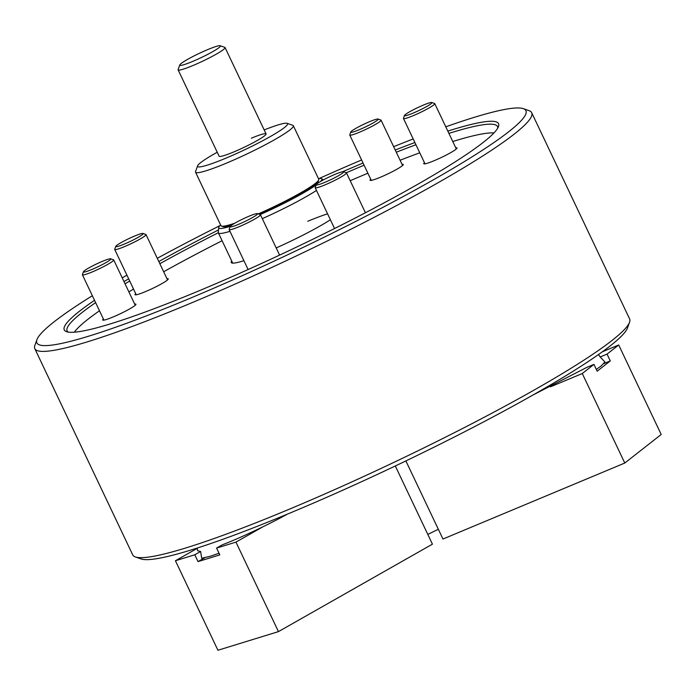 <?xml version="1.0" encoding="UTF-8"?>
<svg xmlns="http://www.w3.org/2000/svg" width="696" height="696" viewBox="0 0 696 696"><rect width="100%" height="100%" fill="white"/><g stroke="black" fill="none" stroke-linecap="round" stroke-linejoin="round"><path stroke-width="1.04" d="M447.824 131.109A240.381 24.856 154.6 0 1 498.475 126.568A240.381 24.856 154.6 0 1 483.215 142.419A240.381 24.856 154.6 0 1 256.694 265.663A240.381 24.856 154.6 0 1 66.538 331.67A240.381 24.856 154.6 0 1 79.579 311.147A240.381 24.856 154.6 0 1 94.526 300.315M123.992 281.593A240.381 24.856 154.6 0 1 128.664 278.809M158.819 261.539A240.381 24.856 154.6 0 1 218.509 229.95M342.51 171.773A240.381 24.856 154.6 0 1 363.06 163.047M395.232 150.023A240.381 24.856 154.6 0 1 414.886 142.541M497.753 128.09A238.215 24.63 -25.4 0 0 497.51 126.55A238.215 24.63 -25.4 0 0 448.903 133.397M415.938 144.751A238.215 24.63 -25.4 0 0 396.276 152.215M364.095 165.213A238.215 24.63 -25.4 0 0 346.303 172.747A17.322 1.792 154.6 0 1 346.321 172.747A17.322 1.792 154.6 0 1 346.347 172.756A17.322 1.792 154.6 0 1 346.486 172.878A17.322 1.792 154.6 0 1 332.331 181.578A17.322 1.792 154.6 0 1 315.323 187.859A17.322 1.792 154.6 0 1 315.184 187.737A17.322 1.792 154.6 0 1 315.192 187.529L316.219 184.684A15.155 1.566 -25.4 0 0 316.341 184.971A15.155 1.566 -25.4 0 0 331.861 179.168A15.155 1.566 -25.4 0 0 343.485 171.755A15.155 1.566 -25.4 0 0 343.459 171.747A15.155 1.566 -25.4 0 0 329.243 176.949A15.155 1.566 -25.4 0 0 316.219 184.684M218.309 232.725A238.215 24.63 -25.4 0 0 159.854 263.723M129.717 281.027A238.215 24.63 -25.4 0 0 125.045 283.82M95.622 302.63A238.215 24.63 -25.4 0 0 82.319 312.33A238.215 24.63 -25.4 0 0 67.129 330.913A238.215 24.63 -25.4 0 0 68.173 332.07M92.342 295.722A270.7 27.988 -25.4 0 0 54.123 321.787A270.7 27.988 -25.4 0 0 36.94 339.639A270.7 27.988 -25.4 0 0 228.445 281.81A270.7 27.988 -25.4 0 0 508.672 131.779A270.7 27.988 -25.4 0 0 523.357 108.672A270.7 27.988 -25.4 0 0 445.779 126.82M523.357 108.672L529.082 110.673A275.033 28.432 154.6 0 1 531.692 112.709A275.033 28.432 154.6 0 1 514.161 134.154A275.033 28.432 154.6 0 1 242.156 280.94A275.033 28.432 154.6 0 1 34.8 348.644A275.033 28.432 154.6 0 1 34.878 345.338L36.94 339.639M629.549 322.265L627.487 327.964A270.7 27.988 154.6 0 1 610.305 345.816A270.7 27.988 154.6 0 1 355.204 484.607A270.7 27.988 154.6 0 1 141.071 558.932L135.346 556.93A275.033 28.432 -25.4 0 0 352.915 481.415A275.033 28.432 -25.4 0 0 612.097 340.405A275.033 28.432 -25.4 0 0 629.549 322.265A275.033 28.432 -25.4 0 0 629.628 318.959L531.692 112.709M34.8 348.644L132.736 554.903A275.033 28.432 -25.4 0 0 135.346 556.93M413.18 138.948A270.7 27.988 -25.4 0 0 393.649 146.682M361.598 159.967A270.7 27.988 -25.4 0 0 319.36 178.42M219.927 225.635A270.7 27.988 -25.4 0 0 157.27 258.286M126.933 275.164A270.7 27.988 -25.4 0 0 122.226 277.869M260.165 214.585A57.055 5.899 -25.4 0 0 316.115 184.971M320.282 181.639A57.055 5.899 -25.4 0 0 321.604 178.689A57.055 5.899 -25.4 0 0 318.42 178.533M262.296 218.64A59.552 6.16 -25.4 0 0 316.462 190.434M220.606 224.973A57.055 5.899 -25.4 0 0 218.718 227.54L218.3 232.49A59.552 6.16 -25.4 0 0 218.361 232.873A59.552 6.16 -25.4 0 0 229.967 231.333M218.718 227.54A57.055 5.899 -25.4 0 0 230.367 226.287M533.206 394.884L587.067 367.262L593.94 364.391L597.168 371.203L610.279 360.92L607.051 354.107L618.701 344.972L602.31 351.819M607.051 354.107L600.178 356.978L604.937 361.99L601.153 365.965L596.324 369.411M600.178 356.978L598.517 354.525M243.905 260.687A60.639 6.273 154.6 0 1 231.82 262.975A60.639 6.273 154.6 0 1 231.716 260.991M218.361 232.873L232.681 263.027A59.552 6.16 -25.4 0 0 232.734 263.123M493.951 132.953A236.048 24.404 -25.4 0 0 452.765 141.523M419.766 152.807A236.048 24.404 -25.4 0 0 400.087 160.245M367.897 173.226A236.048 24.404 -25.4 0 0 365.4 174.261A236.048 24.404 -25.4 0 0 350.201 180.699M135.694 293.625A18.409 1.905 -25.4 0 0 134.998 294.669A18.409 1.905 -25.4 0 0 145.429 291.633A18.409 1.905 -25.4 0 0 168.249 278.879A18.409 1.905 -25.4 0 0 166.996 278.765M103.382 318.968A18.409 1.905 -25.4 0 0 102.677 320.012A18.409 1.905 -25.4 0 0 113.117 316.967A18.409 1.905 -25.4 0 0 135.938 304.222A18.409 1.905 -25.4 0 0 134.676 304.108M424.447 162.673A18.409 1.905 -25.4 0 0 423.751 163.725A18.409 1.905 -25.4 0 0 434.191 160.68A18.409 1.905 -25.4 0 0 457.002 147.926A18.409 1.905 -25.4 0 0 455.75 147.813M370.733 179.211A18.409 1.905 -25.4 0 0 370.037 180.255A18.409 1.905 -25.4 0 0 380.468 177.219A18.409 1.905 -25.4 0 0 403.288 164.465A18.409 1.905 -25.4 0 0 402.036 164.352M330.4 219.788A60.639 6.273 154.6 0 1 276.208 247.933M222.094 240.729A236.048 24.404 -25.4 0 0 163.664 271.745M133.536 289.084A236.048 24.404 -25.4 0 0 128.882 291.885M99.502 310.79A236.048 24.404 -25.4 0 0 74.35 332.192M327.572 213.829A59.552 6.16 -25.4 0 0 307.78 221.25M179.794 64.928A22.481 2.323 -25.4 0 0 192.531 61.483A22.481 2.323 -25.4 0 0 212.741 51.643A22.481 2.323 -25.4 0 0 220.188 45.745A22.481 2.323 -25.4 0 0 207.652 49.625A22.481 2.323 -25.4 0 0 179.794 64.928L178.124 69.539A25.987 2.688 -25.4 0 0 178.115 69.852L219.118 156.209A25.987 2.688 -25.4 0 0 233.856 151.911A25.987 2.688 -25.4 0 0 266.072 133.91A25.987 2.688 -25.4 0 0 251.334 138.208M258.251 213.916A54.14 5.594 -25.4 0 0 318.742 179.89L318.229 181.317A53.061 5.49 154.6 0 1 259.573 214.377M318.742 179.89A54.14 5.594 -25.4 0 0 318.759 179.237L293.347 125.732A54.14 5.594 154.6 0 1 226.235 163.229A54.14 5.594 154.6 0 1 195.532 172.173A54.14 5.594 154.6 0 1 195.55 171.52L197.612 165.831A49.807 5.15 -25.4 0 0 225.843 158.201A49.807 5.15 -25.4 0 0 270.622 136.381A49.807 5.15 -25.4 0 0 287.117 123.331A49.807 5.15 -25.4 0 0 264.184 129.943M287.117 123.331L292.833 125.332A54.14 5.594 154.6 0 1 293.347 125.732M217.23 152.241A49.807 5.15 -25.4 0 0 197.612 165.831M195.532 172.173L220.945 225.687A54.14 5.594 -25.4 0 0 221.459 226.087A54.14 5.594 -25.4 0 0 234.752 223.225M231.759 225.113A53.061 5.49 154.6 0 1 222.885 226.583L221.459 226.087M178.115 69.852A25.987 2.688 -25.4 0 0 192.853 65.563A25.987 2.688 -25.4 0 0 225.069 47.563A25.987 2.688 -25.4 0 0 224.817 47.372L220.188 45.745M405.881 460.926L442.969 539.035L624.79 463.031L582.282 373.526L593.94 364.391M624.79 463.031L661.2 434.478L618.701 344.972M582.282 373.526L550.51 386.811M603.806 363.625L610.279 360.92M92.037 269.413A15.155 1.566 -25.4 0 0 105.662 262.775A15.155 1.566 -25.4 0 0 110.681 258.808A15.155 1.566 -25.4 0 0 102.234 261.418A15.155 1.566 -25.4 0 0 83.442 271.736A15.155 1.566 -25.4 0 0 92.037 269.413M110.681 258.808L113.544 259.808A17.322 1.792 154.6 0 1 113.709 259.93A17.322 1.792 154.6 0 1 92.229 271.936A17.322 1.792 154.6 0 1 82.406 274.798A17.322 1.792 154.6 0 1 82.406 274.589L83.442 271.736M124.349 244.07A15.155 1.566 -25.4 0 0 137.982 237.432A15.155 1.566 -25.4 0 0 143.002 233.465A15.155 1.566 -25.4 0 0 134.546 236.075A15.155 1.566 -25.4 0 0 115.762 246.393A15.155 1.566 -25.4 0 0 124.349 244.07M143.002 233.465L145.856 234.465A17.322 1.792 154.6 0 1 146.021 234.587A17.322 1.792 154.6 0 1 124.549 246.593A17.322 1.792 154.6 0 1 114.718 249.455A17.322 1.792 154.6 0 1 114.727 249.246L115.762 246.393M409.726 111.734A15.155 1.566 -25.4 0 0 404.515 115.449A15.155 1.566 -25.4 0 0 411.875 113.631A15.155 1.566 -25.4 0 0 426.674 106.523A15.155 1.566 -25.4 0 0 431.755 102.512A15.155 1.566 -25.4 0 0 409.726 111.734M431.755 102.512L434.608 103.513A17.322 1.792 154.6 0 1 434.774 103.643A17.322 1.792 154.6 0 1 428.814 108.089A17.322 1.792 154.6 0 1 412.624 115.919A17.322 1.792 154.6 0 1 403.48 118.503A17.322 1.792 154.6 0 1 403.48 118.294L404.515 115.449M257.45 213.637A15.155 1.566 -25.4 0 0 257.433 213.629A15.155 1.566 -25.4 0 0 243.209 218.822A15.155 1.566 -25.4 0 0 230.193 226.565A15.155 1.566 -25.4 0 0 230.306 226.844A15.155 1.566 -25.4 0 0 245.827 221.041A15.155 1.566 -25.4 0 0 257.45 213.637L260.287 214.629A17.322 1.792 154.6 0 1 260.313 214.638A17.322 1.792 154.6 0 1 260.452 214.76A17.322 1.792 154.6 0 1 246.306 223.46A17.322 1.792 154.6 0 1 229.297 229.741A17.322 1.792 154.6 0 1 229.158 229.619A17.322 1.792 154.6 0 1 229.158 229.41L230.193 226.565M356.013 128.273A15.155 1.566 -25.4 0 0 350.801 131.979A15.155 1.566 -25.4 0 0 358.162 130.169A15.155 1.566 -25.4 0 0 372.96 123.053A15.155 1.566 -25.4 0 0 378.041 119.051A15.155 1.566 -25.4 0 0 356.013 128.273M378.041 119.051L380.895 120.051A17.322 1.792 154.6 0 1 381.06 120.173A17.322 1.792 154.6 0 1 375.1 124.627A17.322 1.792 154.6 0 1 358.91 132.458A17.322 1.792 154.6 0 1 349.766 135.041A17.322 1.792 154.6 0 1 349.766 134.833L350.801 131.979M395.311 465.972L432.433 544.159L278.452 631.62L235.953 542.114L262.862 526.828M235.953 542.114L216.587 548.074L219.823 554.886L198.029 561.594L194.802 554.782L175.427 560.75L197.229 548.361M278.452 631.62L217.935 650.255L175.427 560.75M197.185 548.057L197.612 550.727L200.613 551.484L194.802 554.782M216.587 548.074L222.398 544.777C239.876 538.138 269.282 524.253 287.631 513.987M204.841 557.731L198.029 561.594M438.332 529.282L427.805 534.406M200.613 551.484L201.701 558.27L210.253 556.252L219.04 553.25M321.604 178.689L323.379 179.899M266.072 133.91L225.069 47.563M113.709 259.93L135.233 305.266M82.406 274.798L103.93 320.125M146.021 234.587L167.545 279.923M114.718 249.455L136.251 294.791M403.48 118.503L425.004 163.838M434.774 103.643L456.306 148.979M229.158 229.619L248.107 269.543M260.452 214.76L279.609 255.101M349.766 135.041L371.29 180.377M381.06 120.173L402.592 165.509M343.459 171.747L346.321 172.747M315.184 187.737L334.55 228.523M346.486 172.878L365.417 212.75"/></g></svg>
